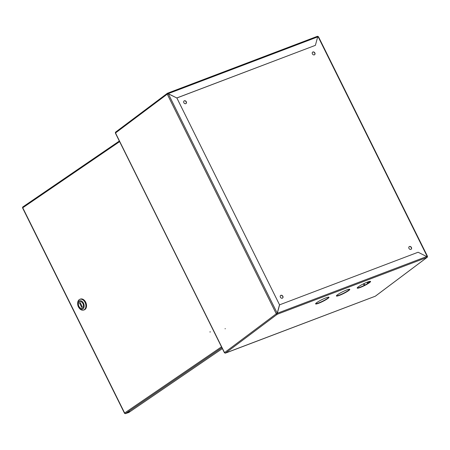 <?xml version="1.0" encoding="UTF-8"?>
<svg xmlns="http://www.w3.org/2000/svg" width="450" height="450" viewBox="0 0 450 450"><rect width="100%" height="100%" fill="white"/><g stroke="black" fill="none" stroke-linecap="round" stroke-linejoin="round"><path stroke-width="0.67" d="M327.966 298.406A7.47 1.007 153.6 0 0 328.989 297.236A7.47 1.007 153.6 0 0 323.944 298.671A7.47 1.007 153.6 0 0 316.62 302.715A7.47 1.007 153.6 0 0 315.602 303.879A7.47 1.007 153.6 0 0 320.647 302.445A7.47 1.007 153.6 0 0 327.966 298.406M328.849 297.141A7.47 1.007 -26.4 0 1 327.836 298.142A7.47 1.007 -26.4 0 1 321.002 301.961A7.47 1.007 -26.4 0 1 315.608 303.711M369.562 282.611A7.47 1.007 153.6 0 0 370.581 281.447A7.47 1.007 153.6 0 0 365.535 282.881A7.47 1.007 153.6 0 0 358.217 286.92A7.47 1.007 153.6 0 0 357.199 288.09A7.47 1.007 153.6 0 0 362.244 286.656A7.47 1.007 153.6 0 0 369.562 282.611M370.446 281.346A7.47 1.007 -26.4 0 1 369.428 282.347A7.47 1.007 -26.4 0 1 362.593 286.172A7.47 1.007 -26.4 0 1 357.204 287.921M348.767 290.509A7.47 1.007 153.6 0 0 349.785 289.339A7.47 1.007 153.6 0 0 344.739 290.779A7.47 1.007 153.6 0 0 337.421 294.817A7.47 1.007 153.6 0 0 336.397 295.988A7.47 1.007 153.6 0 0 341.443 294.548A7.47 1.007 153.6 0 0 348.767 290.509M349.644 289.243A7.47 1.007 -26.4 0 1 348.632 290.244A7.47 1.007 -26.4 0 1 341.798 294.069A7.47 1.007 -26.4 0 1 336.409 295.819M225.152 328.849L225.18 328.528L225.152 328.849M115.757 133.093L115.498 132.975A0.799 0.636 -126.9 0 1 115.757 132.036M176.822 97.976L167.636 93.482A0.501 0.399 53.1 0 0 167.462 94.039M168.165 93.735L167.507 93.218A0.799 0.636 53.1 0 0 167.248 94.157L168.266 93.701L176.873 97.999L279.523 304.779L277.234 313.217L276.278 313.796A0.799 0.636 53.1 0 0 277.234 314.269L277.211 313.234M168.266 93.701L277.234 313.217L276.508 313.706A0.501 0.399 53.1 0 0 277.104 314.004L277.234 314.269L225.484 353.087A0.799 0.636 -126.9 0 1 224.528 352.614L276.278 313.796L167.248 94.157L115.498 132.975L224.528 352.614M375.531 296.038A0.799 0.636 -126.9 0 1 375.306 296.207L375.081 296.291M225.242 353.126L375.306 296.207L427.056 257.389A0.799 0.636 53.1 0 0 427.309 256.455M318.009 36.827A0.501 0.399 53.1 0 0 317.593 36.579M318.24 36.742A0.799 0.636 53.1 0 0 317.396 36.315M427.033 257.057A0.501 0.399 53.1 0 0 427.078 256.539L426.848 256.714M317.323 36.337L167.507 93.218L168.289 93.617L317.678 36.9L317.323 36.337L167.659 93.161M176.895 97.92L315.394 45.337L317.678 36.9M176.85 97.987L315.394 45.337M277.104 314.004L277.178 313.363M426.707 256.539L277.318 313.256L279.608 304.824L418.101 252.242L426.707 256.539L427.056 257.389L277.234 314.269M312.593 52.172A1.62 1.294 -126.9 0 1 314.719 53.055A1.62 1.294 -126.9 0 1 314.527 54.759M314.859 52.948A1.62 1.294 -126.9 0 1 314.606 54.709A1.62 1.294 -126.9 0 1 312.401 53.876A1.62 1.294 -126.9 0 1 312.66 52.116A1.62 1.294 -126.9 0 1 314.859 52.948M409.157 246.701A1.62 1.294 -126.9 0 1 411.283 247.579A1.62 1.294 -126.9 0 1 411.092 249.283M411.424 247.472A1.62 1.294 -126.9 0 1 411.165 249.232A1.62 1.294 -126.9 0 1 408.966 248.406A1.62 1.294 -126.9 0 1 409.224 246.645A1.62 1.294 -126.9 0 1 411.424 247.472M280.592 295.515A1.62 1.294 -126.9 0 1 282.718 296.392A1.62 1.294 -126.9 0 1 282.527 298.097M282.859 296.286A1.62 1.294 -126.9 0 1 282.6 298.046A1.62 1.294 -126.9 0 1 280.401 297.219A1.62 1.294 -126.9 0 1 280.659 295.459A1.62 1.294 -126.9 0 1 282.859 296.286M184.028 100.986A1.62 1.294 -126.9 0 1 186.154 101.863A1.62 1.294 -126.9 0 1 185.963 103.573M186.294 101.756A1.62 1.294 -126.9 0 1 186.036 103.522A1.62 1.294 -126.9 0 1 183.836 102.69A1.62 1.294 -126.9 0 1 184.095 100.929A1.62 1.294 -126.9 0 1 186.294 101.756M363.954 283.618L364.714 285.148M363.791 283.691L364.556 285.227M427.337 256.517L426.741 256.579M427.23 256.483L426.78 256.618M317.661 36.962L318.471 36.709L427.5 256.348M129.459 411.429L127.339 412.476M129.583 411.699L127.024 412.802L129.583 411.699M209.931 332.016L210.218 331.819L209.931 332.016M210.116 331.701L210.24 332.066M119.621 141.621L22.759 207.776L22.646 207.073L119.334 141.041M222.362 348.593L128.841 412.464L125.291 413.685L124.633 413.004L124.897 413.494L124.633 413.004L221.496 346.849M79.369 301.882A3.488 2.402 -109 0 0 78.772 306.067A3.488 2.402 -109 0 0 82.058 308.267A3.488 2.402 -109 0 0 82.474 308.053A3.488 2.402 -109 0 0 83.07 303.868A3.488 2.402 -109 0 0 79.791 301.669A3.488 2.402 -109 0 0 79.369 301.882M78.626 307.215L78.834 307.553A5.681 3.909 -109 0 0 83.621 310.044L84.133 309.87A5.681 3.909 -109 0 0 84.814 309.521A5.681 3.909 -109 0 0 85.793 302.709A5.681 3.909 -109 0 0 80.443 299.126L79.931 299.306A5.681 3.909 -109 0 0 79.251 299.649A5.681 3.909 -109 0 0 77.687 304.211L77.726 304.605A4.433 3.054 -109 0 0 78.626 307.215A4.433 3.054 -109 0 0 82.896 308.891A4.433 3.054 -109 0 0 83.475 303.182A4.433 3.054 -109 0 0 78.953 301.044A4.433 3.054 -109 0 0 77.726 304.605M83.621 310.044A5.681 3.909 -109 0 0 84.302 309.696A5.681 3.909 -109 0 0 85.281 302.889A5.681 3.909 -109 0 0 79.931 299.306M80.46 299.07A5.726 3.949 71 0 1 80.494 299.059A5.726 3.949 71 0 1 85.888 302.67A5.726 3.949 71 0 1 84.904 309.544A5.726 3.949 71 0 1 84.218 309.892A5.726 3.949 71 0 1 84.184 309.904M79.948 299.295A5.726 3.949 71 0 1 80.426 299.081A5.726 3.949 71 0 1 85.821 302.698A5.726 3.949 71 0 1 84.836 309.566A5.726 3.949 71 0 1 84.15 309.915A5.726 3.949 71 0 1 83.644 310.039M82.457 308.064A3.488 2.402 -109 0 0 83.076 303.885A3.488 2.402 -109 0 0 79.791 301.669A3.488 2.402 -109 0 0 79.386 301.871A3.488 2.402 -109 0 0 78.767 306.051A3.488 2.402 -109 0 0 82.058 308.267A3.488 2.402 -109 0 0 82.457 308.064M79.582 303.159L81.602 307.226L82.266 306.776L80.246 302.709L79.582 303.159L80.342 302.901M364.371 285.322L363.606 283.781M368.117 281.846L368.64 282.904M367.048 282.246L367.678 283.511M368.786 281.627L369.219 282.504M318.139 36.782L427.168 256.416M22.759 207.776L124.633 413.004M125.291 413.685L221.917 347.692M115.627 132.103L167.377 93.291M224.409 352.71L115.403 133.121M375.193 296.263L225.422 353.126M427.179 257.321L375.429 296.139M363.471 283.849L364.236 285.39M367.954 283.343L367.352 282.127M124.554 413.348L22.5 207.765"/></g></svg>
